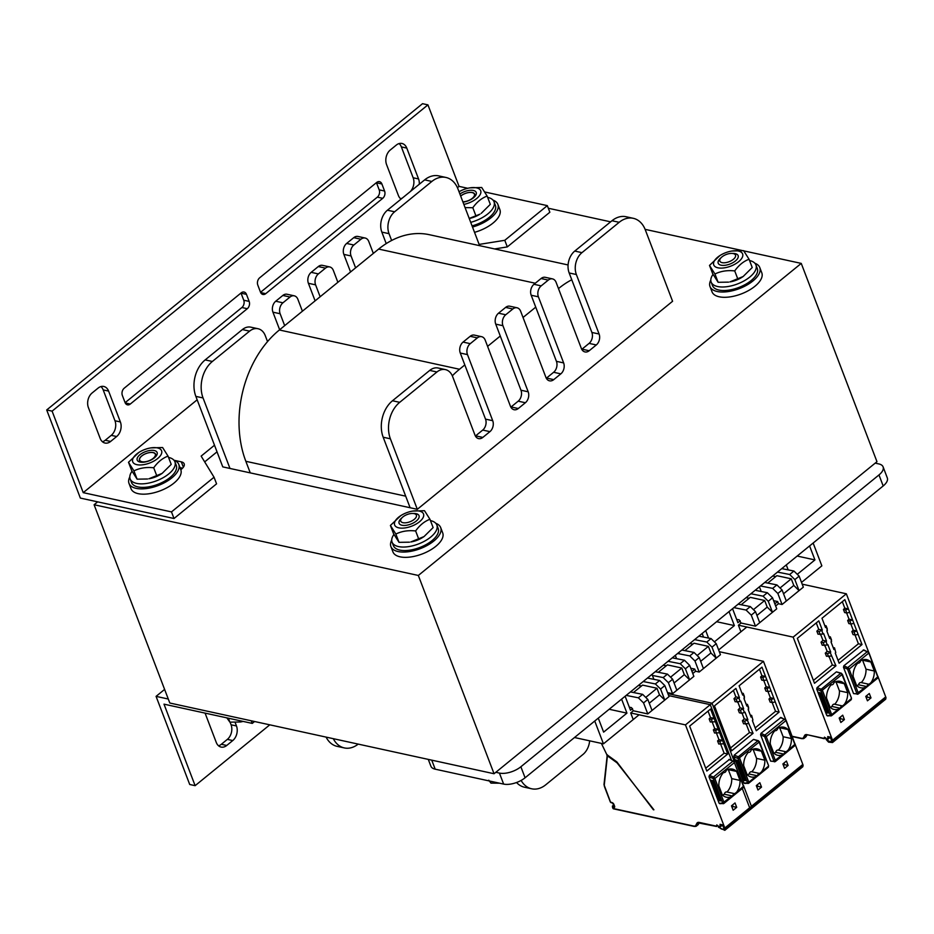 <?xml version="1.0" encoding="UTF-8"?>
<svg xmlns="http://www.w3.org/2000/svg" width="934" height="934" viewBox="0 0 934 934"><rect width="100%" height="100%" fill="white"/><g stroke="black" fill="none" stroke-linecap="round" stroke-linejoin="round"><path stroke-width="1.4" d="M494.051 773.737L876.968 461.688L801.255 263.4L418.339 575.461L494.051 773.737L169.813 703.022L94.1 504.745L97.65 501.862M417.311 509.31L672.585 301.273L645.324 229.892A26.642 19.229 102.3 0 0 633.275 218.311A26.642 19.229 102.3 0 0 619.184 222.304L581.964 252.647A15.983 11.535 102.3 0 0 576.371 274.526L599.091 334.01A7.986 5.767 -77.7 0 1 596.289 344.961L589.202 350.74A7.986 5.767 -77.7 0 1 584.976 351.931A7.986 5.767 -77.7 0 1 581.357 348.464L556.115 282.372A7.986 5.767 102.3 0 0 552.508 278.892A7.986 5.767 102.3 0 0 548.281 280.095L541.183 285.874A7.986 5.767 102.3 0 0 538.393 296.814L563.634 362.906A7.986 5.767 -77.7 0 1 560.832 373.857L553.745 379.636A7.986 5.767 -77.7 0 1 549.519 380.827A7.986 5.767 -77.7 0 1 545.9 377.359L520.658 311.267A7.986 5.767 102.3 0 0 517.051 307.788A7.986 5.767 102.3 0 0 512.824 308.991L505.726 314.77A7.986 5.767 102.3 0 0 502.936 325.709L528.177 391.801A7.986 5.767 -77.7 0 1 525.375 402.741L518.288 408.52A7.986 5.767 -77.7 0 1 514.062 409.722A7.986 5.767 -77.7 0 1 510.443 406.243L485.213 340.151A7.986 5.767 102.3 0 0 481.594 336.684A7.986 5.767 102.3 0 0 477.367 337.874L470.281 343.654A7.986 5.767 102.3 0 0 467.479 354.605L492.72 420.697A7.986 5.767 -77.7 0 1 489.93 431.636L482.831 437.416A7.986 5.767 -77.7 0 1 478.605 438.618A7.986 5.767 -77.7 0 1 474.997 435.139L452.616 376.542A15.983 11.535 102.3 0 0 445.378 369.595A15.983 11.535 102.3 0 0 436.925 371.989L399.705 402.332A26.642 19.229 102.3 0 0 390.389 438.805L417.311 509.31L222.771 466.883L195.848 396.378L203.052 397.954L229.974 468.448M548.316 208.247L610.638 221.837M645.114 229.355L742.261 250.534M743.826 250.884L801.255 263.4M418.339 575.461L94.1 504.745M251.258 720.791L252.262 723.406L254.585 721.515M269.786 724.831L195.124 785.669L163.999 704.154L252.262 723.406M205.071 713.109L216.268 742.437A10.659 7.694 102.3 0 0 221.089 747.072A10.659 7.694 102.3 0 0 226.728 745.472L232.753 740.557A10.659 7.694 102.3 0 0 236.477 725.963L235.111 722.391M230.079 722.169L231.072 724.784A10.659 7.694 -77.7 0 1 227.347 739.378L221.323 744.293A10.659 7.694 -77.7 0 1 218.544 745.787M164.618 689.397L156.071 696.367L168.295 699.029M156.071 696.367L189.719 784.49L195.124 785.669M173.876 460.123A26.642 12.387 159.1 0 1 178.779 464.408L180.787 469.697L181.429 469.207A10.659 4.95 -20.9 0 0 184.173 463.824A10.659 4.95 -20.9 0 0 181.313 461.851L175.183 460.52A10.659 4.95 -20.9 0 0 174.553 460.404M180.005 467.619L182.539 468.179M494.67 248.934L507.302 246.915L549.846 212.24L547.324 205.632L504.78 240.307L479.142 244.416M507.302 246.915L504.78 240.307M214.493 445.226L201.149 456.107L214.038 477.227L171.494 511.902L83.231 492.65L197.156 399.81M204.686 461.898L217.027 451.834M83.231 492.65L52.106 411.135L427.935 104.865L422.53 103.686L46.7 409.956L80.347 498.079L174.016 518.51L216.571 483.835L214.038 477.227M174.016 518.51L171.494 511.902M457.438 187.699L459.061 186.38L467.771 188.283M484.874 192.007L547.324 205.632M427.935 104.865L459.061 186.38M116.657 436.528A10.659 7.694 102.3 0 0 120.381 421.934L108.601 391.089A10.659 7.694 102.3 0 0 103.779 386.466A10.659 7.694 102.3 0 0 98.152 388.054L92.116 392.969A10.659 7.694 102.3 0 0 88.391 407.563L100.171 438.408A10.659 7.694 102.3 0 0 104.993 443.043A10.659 7.694 102.3 0 0 110.632 441.443L116.657 436.528L111.251 435.349L105.227 440.264A10.659 7.694 -77.7 0 1 102.448 441.747M419.284 184.243A10.659 7.694 102.3 0 0 418.56 178.943L406.78 148.097A10.659 7.694 102.3 0 0 401.959 143.462A10.659 7.694 102.3 0 0 396.331 145.062L390.295 149.977A10.659 7.694 102.3 0 0 386.571 164.571L398.351 195.404A10.659 7.694 102.3 0 0 401.06 199.094M247.288 308.699A5.324 3.841 102.3 0 0 249.156 301.402L246.459 294.35A5.324 3.841 102.3 0 0 244.054 292.038A5.324 3.841 102.3 0 0 241.229 292.832L124.234 388.182A5.324 3.841 102.3 0 0 122.366 395.479L125.063 402.531A5.324 3.841 102.3 0 0 127.468 404.842A5.324 3.841 102.3 0 0 130.281 404.048L247.288 308.699L241.883 307.519L125.121 402.671M265.723 293.673L382.73 198.323A5.324 3.841 102.3 0 0 384.586 191.026L381.901 183.975A5.324 3.841 102.3 0 0 379.484 181.663A5.324 3.841 102.3 0 0 376.671 182.457L259.664 277.807A5.324 3.841 102.3 0 0 257.807 285.103L260.493 292.155A5.324 3.841 102.3 0 0 262.909 294.467A5.324 3.841 102.3 0 0 265.723 293.673L260.679 292.564M100.93 386.571A10.659 7.694 -77.7 0 1 103.195 389.91L114.975 420.755A10.659 7.694 -77.7 0 1 111.251 435.349M402.566 197.868A10.659 7.694 -77.7 0 1 400.628 198.755M399.11 143.567A10.659 7.694 -77.7 0 1 401.375 146.918L413.155 177.764A10.659 7.694 -77.7 0 1 410.224 191.633M240.995 293.019A5.324 3.841 -77.7 0 1 241.054 293.171L243.751 300.223A5.324 3.841 -77.7 0 1 241.883 307.519M376.437 182.644A5.324 3.841 -77.7 0 1 376.495 182.795L379.192 189.847A5.324 3.841 -77.7 0 1 377.324 197.144L260.551 292.295M46.7 409.956L52.106 411.135M435.793 523.309A26.642 12.387 159.1 0 1 440.685 527.593L442.704 532.882A26.642 12.387 159.1 0 1 422.238 553.955A26.642 12.387 159.1 0 1 392.934 551.889L390.914 546.6A26.642 12.387 159.1 0 1 391.708 540.144M440.685 527.593A26.642 12.387 159.1 0 1 420.218 548.667A26.642 12.387 159.1 0 1 390.914 546.6M754.894 263.26A26.642 12.387 159.1 0 1 759.786 267.544L761.805 272.833A26.642 12.387 159.1 0 1 741.339 293.906A26.642 12.387 159.1 0 1 712.035 291.84L710.015 286.551A26.642 12.387 159.1 0 1 710.809 280.095M759.786 267.544A26.642 12.387 159.1 0 1 739.319 288.618A26.642 12.387 159.1 0 1 710.015 286.551M180.787 469.697A26.642 12.387 159.1 0 1 167.676 487.338A26.642 12.387 159.1 0 1 138.185 493.654A26.642 12.387 159.1 0 1 131.029 488.704L129.009 483.415A26.642 12.387 159.1 0 1 129.803 476.959M178.779 464.408A26.642 12.387 159.1 0 1 165.657 482.049A26.642 12.387 159.1 0 1 136.166 488.365A26.642 12.387 159.1 0 1 129.009 483.415M492.977 200.086A26.642 12.387 159.1 0 1 497.869 204.371L499.888 209.66A26.642 12.387 159.1 0 1 474.53 232.344M497.869 204.371A26.642 12.387 159.1 0 1 472.511 227.055M813.14 543.039L821.85 565.852L801.524 582.407M746.791 627.018L718.643 649.947M639.089 714.779L603.446 743.838L594.736 721.025M574.492 737.521L603.446 743.838M598.274 718.129L603.621 732.128L626.936 713.132L621.589 699.134M609.166 709.256L626.936 713.132M625.138 696.239L630.485 710.249L632.516 708.579M648.861 678.329L648.441 677.243M651.99 674.36L653.893 679.333M676.578 658.68L675.305 655.364M678.855 652.469L679.38 653.847M703.547 637.093L702.158 633.474M705.707 630.578L708.567 638.085M714.393 641.856L734.369 625.582L729.022 611.583M716.6 621.705L734.369 625.582M732.56 608.699L737.907 622.698L740.218 620.818M759.424 586.809L761.21 591.491M783.147 568.899L782.739 567.814M786.276 564.918L788.179 569.892M797.274 574.317L814.938 559.921L809.591 545.923M797.169 556.045L814.938 559.921M428.286 759.4L430.889 766.195A15.983 7.425 -20.9 0 0 435.186 769.172L503.636 784.093A15.983 7.425 -20.9 0 0 525.083 777.788L883.179 485.96A15.983 7.425 -20.9 0 0 887.3 477.893L883.097 466.883A15.983 7.425 159.1 0 1 878.976 474.939L520.868 766.767A15.983 7.425 159.1 0 1 499.421 773.083L495.826 772.29M875.193 463.136L878.801 463.918A15.983 7.425 159.1 0 1 883.097 466.883M749.547 260.528A23.969 11.15 159.1 0 1 755.956 264.976A23.969 11.15 159.1 0 1 744.153 280.842A23.969 11.15 159.1 0 1 717.604 286.528A23.969 11.15 159.1 0 1 711.159 282.08A23.969 11.15 159.1 0 1 713.039 274.398M755.956 264.976L757.299 268.502A23.969 11.15 159.1 0 1 745.495 284.368A23.969 11.15 159.1 0 1 718.946 290.054A23.969 11.15 159.1 0 1 712.502 285.606L711.159 282.08M430.446 520.577A23.969 11.15 159.1 0 1 436.855 525.013A23.969 11.15 159.1 0 1 425.052 540.891A23.969 11.15 159.1 0 1 398.503 546.577A23.969 11.15 159.1 0 1 392.058 542.117A23.969 11.15 159.1 0 1 393.95 534.446M436.855 525.013L438.198 528.539A23.969 11.15 159.1 0 1 426.394 544.417A23.969 11.15 159.1 0 1 399.845 550.091A23.969 11.15 159.1 0 1 393.401 545.643L392.058 542.117M168.529 457.391A23.969 11.15 159.1 0 1 174.938 461.84A23.969 11.15 159.1 0 1 163.135 477.706A23.969 11.15 159.1 0 1 136.586 483.392A23.969 11.15 159.1 0 1 130.153 478.944A23.969 11.15 159.1 0 1 132.033 471.261M174.938 461.84L176.281 465.365A23.969 11.15 159.1 0 1 164.489 481.232A23.969 11.15 159.1 0 1 137.94 486.918A23.969 11.15 159.1 0 1 131.496 482.469L130.153 478.944M487.63 197.354A23.969 11.15 159.1 0 1 494.039 201.791A23.969 11.15 159.1 0 1 470.713 222.35M494.039 201.791L495.382 205.317A23.969 11.15 159.1 0 1 472.067 225.876M141.921 461.711A8.371 3.888 159.1 0 1 140.112 457.8A8.371 3.888 159.1 0 1 153.421 452.721A8.371 3.888 159.1 0 1 152.966 458.547A8.371 3.888 159.1 0 1 141.921 461.711M240.307 721.982L243.132 721.41A18.645 8.675 159.1 0 1 240.318 721.982A18.645 8.675 159.1 0 1 240.307 721.982L229.892 722.157L226.857 717.861M228.386 718.199L229.892 722.157M460.696 196.105A8.371 3.888 159.1 0 1 472.522 192.684A8.371 3.888 159.1 0 1 472.837 197.845A8.371 3.888 159.1 0 1 462.879 201.826M743.149 276.522L741.888 277.34A15.446 7.18 159.1 0 1 729.886 281.916L743.149 276.522L752.22 267.533L749.056 259.243C743.569 261.275 738.794 265.174 734.719 270.918C727.423 270.089 720.838 271.117 714.954 274.001L709.501 265.419L719.845 255.612A15.446 7.18 -20.9 0 0 716.658 267.451A15.446 7.18 -20.9 0 0 737.953 262.232A15.446 7.18 -20.9 0 0 738.455 251.048A15.446 7.18 -20.9 0 0 731.836 251.036A15.446 7.18 -20.9 0 0 719.845 255.612M720.943 257.866A10.659 4.95 -20.9 0 0 725.636 265.209A10.659 4.95 -20.9 0 0 733.914 262.057A10.659 4.95 -20.9 0 0 732.525 253.453M709.501 265.419L712.677 273.709L718.118 282.302L728.543 282.126M731.836 251.036L743.604 250.651L749.056 259.243M718.118 282.302L714.954 274.001M737.895 279.208L734.719 270.918M424.048 536.571L422.787 537.377A15.446 7.18 159.1 0 1 410.785 541.965L424.048 536.571L433.119 527.582L429.955 519.281C424.468 521.324 419.693 525.212 415.63 530.956C408.321 530.138 401.737 531.166 395.853 534.05L390.412 525.457L400.744 515.661A15.446 7.18 -20.9 0 0 397.557 527.5A15.446 7.18 -20.9 0 0 418.852 522.269A15.446 7.18 -20.9 0 0 419.354 511.085A15.446 7.18 -20.9 0 0 412.735 511.073A15.446 7.18 -20.9 0 0 400.744 515.661M401.842 517.915A10.659 4.95 -20.9 0 0 406.547 525.258A10.659 4.95 -20.9 0 0 414.813 522.094A10.659 4.95 -20.9 0 0 413.423 513.49M390.412 525.457L393.576 533.758L399.016 542.339L409.442 542.175M412.735 511.073L424.515 510.7L429.955 519.281M399.016 542.339L395.853 534.05M418.794 539.257L415.63 530.956M460.66 196.035A8.639 4.016 159.1 0 1 460.789 195.942A8.639 4.016 159.1 0 1 469.055 192.462A8.639 4.016 159.1 0 1 474.694 194.132A8.639 4.016 159.1 0 1 472.464 198.487A8.639 4.016 159.1 0 1 471.612 199.117M464.175 201.954A8.639 4.016 159.1 0 1 462.96 202.059M469.218 218.439L479.971 214.155A15.446 7.18 159.1 0 1 469.253 218.509M462.995 202.129A10.659 4.95 -20.9 0 0 463.731 202.036A10.659 4.95 -20.9 0 0 471.997 198.872A10.659 4.95 -20.9 0 0 474.355 190.769A10.659 4.95 -20.9 0 0 459.902 194.027M463.859 204.406A15.446 7.18 -20.9 0 0 479.317 195.883A15.446 7.18 -20.9 0 0 476.538 187.862A15.446 7.18 -20.9 0 0 469.93 187.851A15.446 7.18 -20.9 0 0 459.038 191.762M481.232 213.349L490.303 204.359L487.139 196.058C481.652 198.101 476.877 201.989 472.814 207.733L465.085 207.593M469.93 187.851L481.699 187.477L487.139 196.058M475.978 216.034L472.814 207.733M145.074 462.003A8.639 4.016 159.1 0 1 139.458 460.334A8.639 4.016 159.1 0 1 141.688 455.979A8.639 4.016 159.1 0 1 149.954 452.511A8.639 4.016 159.1 0 1 155.593 454.169A8.639 4.016 159.1 0 1 153.363 458.524A8.639 4.016 159.1 0 1 152.522 459.166M162.131 473.386L160.87 474.203A15.446 7.18 159.1 0 1 148.88 478.78L162.131 473.386L171.214 464.396L168.038 456.107C162.551 458.139 157.776 462.038 153.713 467.782C146.416 466.953 139.82 467.981 133.936 470.876L128.495 462.283L138.827 452.476A15.446 7.18 -20.9 0 0 135.64 464.315A15.446 7.18 -20.9 0 0 156.935 459.096A15.446 7.18 -20.9 0 0 157.437 447.911A15.446 7.18 -20.9 0 0 150.829 447.9A15.446 7.18 -20.9 0 0 138.827 452.476M139.96 454.718A10.659 4.95 -20.9 0 0 137.415 460.509A10.659 4.95 -20.9 0 0 144.63 462.073A10.659 4.95 -20.9 0 0 152.907 458.921A10.659 4.95 -20.9 0 0 154.904 450.69A10.659 4.95 -20.9 0 0 139.96 454.718M128.495 462.283L131.659 470.573L137.1 479.165L147.537 478.99M150.829 447.9L162.598 447.514L168.038 456.107M137.1 479.165L133.936 470.876M156.877 476.071L153.713 467.782M633.275 218.311L626.072 216.735A26.642 19.229 102.3 0 0 611.98 220.739L574.76 251.071A15.983 11.535 102.3 0 0 569.168 272.962L591.876 332.446A7.986 5.767 -77.7 0 1 589.085 343.385L581.999 349.164A7.986 5.767 -77.7 0 1 581.765 349.351M571.76 279.756A95.898 69.209 102.3 0 0 558.777 288.361L558.497 288.583M552.508 278.892L545.304 277.328A7.986 5.767 102.3 0 0 541.066 278.519L533.979 284.298A7.986 5.767 102.3 0 0 531.189 295.249L556.431 361.341A7.986 5.767 -77.7 0 1 553.629 372.281L546.542 378.06A7.986 5.767 -77.7 0 1 546.308 378.235M535.731 307.146L523.04 317.478M517.051 307.788L509.847 306.212A7.986 5.767 102.3 0 0 505.621 307.414L498.522 313.194A7.986 5.767 102.3 0 0 495.732 324.133L520.974 390.225A7.986 5.767 -77.7 0 1 518.172 401.176L511.085 406.955A7.986 5.767 -77.7 0 1 510.851 407.131M500.274 336.03L487.583 346.374M481.594 336.684L474.39 335.108A7.986 5.767 102.3 0 0 470.164 336.31L463.066 342.089A7.986 5.767 102.3 0 0 460.275 353.029L485.517 419.121A7.986 5.767 -77.7 0 1 482.715 430.072L475.628 435.851A7.986 5.767 -77.7 0 1 475.394 436.026M464.817 364.925L459.505 369.257A95.898 69.209 102.3 0 0 452.313 375.818M516.537 782.505A26.642 19.229 102.3 0 0 524.453 787.21L531.656 788.786A26.642 19.229 102.3 0 0 545.748 784.793L582.979 754.45A15.983 11.535 102.3 0 0 589.634 740.825M445.378 369.595L438.174 368.019A15.983 11.535 102.3 0 0 429.722 370.413L392.49 400.756A26.642 19.229 102.3 0 0 383.185 437.229L410.108 507.734M521.114 780.427A26.642 19.229 102.3 0 0 531.656 788.786M479.609 245.654L457.987 189.03A26.642 19.229 102.3 0 0 445.938 177.46A26.642 19.229 102.3 0 0 431.847 181.453L394.627 211.785A15.983 11.535 102.3 0 0 389.034 233.675L391.626 240.482A95.898 69.209 102.3 0 0 378.644 249.074L373.331 253.406L368.778 241.509A7.986 5.767 102.3 0 0 365.171 238.042A7.986 5.767 102.3 0 0 360.944 239.232L353.846 245.012A7.986 5.767 102.3 0 0 351.056 255.963L355.597 267.86L337.874 282.302L333.333 270.405A7.986 5.767 102.3 0 0 329.714 266.937A7.986 5.767 102.3 0 0 325.487 268.128L318.389 273.907A7.986 5.767 102.3 0 0 315.599 284.858L320.14 296.755L302.418 311.197L297.876 299.3A7.986 5.767 102.3 0 0 294.257 295.821A7.986 5.767 102.3 0 0 290.03 297.024L282.944 302.803A7.986 5.767 102.3 0 0 280.142 313.742L284.683 325.639L279.371 329.982A95.898 69.209 102.3 0 0 267.533 341.599L265.279 335.68A15.983 11.535 102.3 0 0 258.041 328.733A15.983 11.535 102.3 0 0 249.588 331.138L212.368 361.47A26.642 19.229 102.3 0 0 203.052 397.954M250.254 472.873L245.84 461.303A95.898 69.209 -77.7 0 1 267.533 341.599M355.597 267.86L373.331 253.406M320.14 296.755L337.874 282.302M284.683 325.639L302.418 311.197M391.626 240.482A95.898 69.209 -77.7 0 1 429.36 234.703L568.082 264.952M333.298 738.677A26.642 19.229 102.3 0 0 344.319 747.924A26.642 19.229 102.3 0 0 358.201 744.106M326.094 737.113A26.642 19.229 102.3 0 0 337.116 746.359L344.319 747.924M258.041 328.733L250.837 327.169A15.983 11.535 102.3 0 0 242.385 329.562L205.165 359.905A26.642 19.229 102.3 0 0 195.848 396.378M294.257 295.821L287.053 294.257A7.986 5.767 102.3 0 0 282.827 295.448L275.728 301.227A7.986 5.767 102.3 0 0 272.938 312.178L279.651 329.749M329.714 266.937L322.51 265.361A7.986 5.767 102.3 0 0 318.284 266.564L311.185 272.343A7.986 5.767 102.3 0 0 308.395 283.282L315.108 300.853M365.171 238.042L357.967 236.465A7.986 5.767 102.3 0 0 353.741 237.668L346.642 243.447A7.986 5.767 102.3 0 0 343.852 254.387L350.565 271.957M445.938 177.46L438.735 175.884A26.642 19.229 102.3 0 0 424.643 179.877L387.423 210.22A15.983 11.535 102.3 0 0 381.831 232.099L386.221 243.599M402.998 522.69A8.371 3.888 159.1 0 1 401.188 518.779A8.371 3.888 159.1 0 1 414.486 513.7A8.371 3.888 159.1 0 1 414.042 519.526A8.371 3.888 159.1 0 1 402.998 522.69M488.774 780.217L490.969 783.124L499.515 783.194M490.222 781.174L490.969 783.124M722.099 262.641A8.371 3.888 159.1 0 1 720.289 258.73A8.371 3.888 159.1 0 1 733.587 253.651A8.371 3.888 159.1 0 1 733.143 259.489A8.371 3.888 159.1 0 1 722.099 262.641M866.81 686.583L865.106 687.447A14.384 10.379 -77.7 0 1 860.658 687.774A14.384 10.379 -77.7 0 1 856.571 685.439L853.139 676.449A14.384 10.379 -77.7 0 1 857.879 663.035A2.662 1.926 102.3 0 0 858.112 663.105A2.662 1.926 102.3 0 0 860.564 660.852A14.384 10.379 -77.7 0 1 866.787 659.673A14.384 10.379 -77.7 0 1 870.873 662.008L874.306 670.997A14.384 10.379 -77.7 0 1 870.99 682.637L868.947 684.307A2.662 1.926 102.3 0 0 867.149 685.778L866.81 686.583L858.591 684.785A14.384 10.379 -77.7 0 1 856.782 685.649M869.099 684.307L867.149 685.778M843.857 665.779L847.757 667.588A1.599 0.794 51.4 0 1 849.134 669.094L858.276 693.005A1.599 0.794 51.4 0 1 858.206 694.009A1.599 0.794 51.4 0 1 857.891 694.102A1.062 0.876 -87.1 0 1 856.688 693.775L853.548 693.612L843.484 667.261L843.857 665.779L863.822 649.912M877.4 678.201A1.599 0.817 -129.2 0 0 877.726 678.096L858.206 694.009L853.548 693.612M802.189 584.159L846.344 593.791L868.597 652.06M878.182 677.162L885.712 696.892A7.46 3.829 50.8 0 1 885.992 697.721L885.689 699.204L832.509 742.553L828.563 742.145L826.135 739.448A7.46 3.829 50.8 0 1 826.041 738.642L824.477 737.148L824.092 738.397L825.668 737.778M846.344 593.791L793.153 637.128L832.533 740.242A7.46 3.829 50.8 0 1 832.801 741.071L832.509 742.553M839.176 718.071L842.713 715.175L844.406 719.589L840.857 722.472L839.176 718.071M865.76 696.402L869.309 693.507L870.99 697.92L867.452 700.804L865.76 696.402M831.529 656.042L826.45 656.252L825.271 653.17L827.431 653.637L830.233 652.644L835.953 665.802L814.506 683.291L797.344 638.342L818.791 620.865L822.329 630.123L818.721 629.341L816.269 622.92M821.815 630.613L823.111 634.011L818.032 634.221L816.853 631.139L819.013 631.606L822.329 630.123M826.03 641.635L827.314 645.02L822.235 645.242L821.056 642.16L823.228 642.627L826.532 641.144L823.671 633.637L823.111 634.011M830.233 652.644L830.735 652.154L827.874 644.647L827.314 645.02M834.517 647.869L835.778 652.574L834.517 647.869L833.175 647.566M828.972 636.556L830.314 636.848L831.494 639.93L831.062 642.043L833.934 649.55L834.482 649.177M831.575 641.553L830.314 636.848M827.372 630.543L826.111 625.827L827.291 628.921L826.859 631.034L829.719 638.541L830.279 638.167M846.788 613.019L844.628 612.552L843.449 609.47L844.803 608.162L848.411 608.945L849.706 612.342L846.788 613.019L845.609 609.937L848.411 608.945L844.85 599.628L821.978 618.261L825.516 627.52L826.076 627.146M850.991 624.04L848.831 623.573L847.652 620.48L849.018 619.172L852.614 619.966L853.909 623.352L850.991 624.04L849.812 620.958L852.614 619.966L849.706 612.342M855.194 635.062L853.034 634.583L851.855 631.501L853.221 630.193L856.817 630.975L858.112 634.373L855.194 635.062L854.026 631.968L856.817 630.975L853.909 623.352M835.778 652.574L835.276 653.064L839.141 663.21L862.012 644.565L858.112 634.373M827.828 715.759L826.777 715.444L816.713 689.07L817.075 687.599L836.397 671.861L841.242 673.181A1.062 0.642 -70.9 0 1 841.569 673.601M840.203 717.23L840.798 718.795L839.771 719.635M844.406 719.589L840.798 718.795M831.505 741.304L831.669 740.65A5.861 3 -129.2 0 0 831.447 739.997L829.999 737.054L827.734 736.564L827.839 737.767L828.983 736.833M840.542 718.118L839.421 717.872M867.126 696.449L866.005 696.204M740.58 630.917L738.397 625.185L793.153 637.128M827.839 737.767A5.861 3 -129.2 0 0 827.244 739.693L830.104 737.358M831.669 740.65C830.478 741.981 829.007 741.666 827.244 739.693M866.787 695.561L867.394 697.126L866.367 697.967M870.99 697.92L867.394 697.126M775.652 605.991L778.454 603.703L782.062 604.496L803.333 587.159L799.13 576.138L794.869 579.605L799.072 590.627L793.795 585.431L783.544 593.779M738.397 625.185L741.059 623.025L755.466 626.165L776.738 608.828L772.535 597.807L768.285 601.274L772.488 612.295L767.199 607.1L756.96 615.448M778.454 603.703L777.637 601.543L774.835 603.831M756.178 590.498L767.339 592.705L772.535 597.807M773.632 600.679L777.637 601.543M764.724 582.489L776.913 584.906L782.108 590.008L777.847 593.475L782.062 604.496M777.847 593.475L772.663 588.373L760.463 585.957M741.059 623.025L739.144 619.814L736.657 619.417M738.129 604.158L750.317 606.575L755.513 611.677L759.727 622.698M755.513 611.677L751.263 615.144L746.068 610.042L750.317 606.575M751.263 615.144L755.466 626.165M733.879 607.625L746.068 610.042M768.285 601.274L763.09 596.172L750.889 593.755M746.068 597.69L749.22 598.204M741.176 604.765L750.271 597.351L764.677 600.492L767.199 607.1M767.339 592.705L763.09 596.172M764.677 600.492L753.446 609.645M781.746 568.619L793.935 571.036L799.13 576.138M782.108 590.008L786.311 601.029M776.913 584.906L772.663 588.373M777.485 572.087L789.674 574.503L793.935 571.036M794.869 579.605L789.674 574.503M772.663 576.021L775.815 576.535M767.76 583.096L776.854 575.683L791.273 578.823L793.795 585.431M791.273 578.823L780.042 587.976M813.421 680.454L832.346 665.02L829.135 656.602M835.953 665.802L832.346 665.02M862.374 659.988A14.384 10.379 -77.7 0 1 862.584 660.198L866.016 669.188A14.384 10.379 -77.7 0 1 861.3 682.579M858.591 684.785A2.662 1.926 -77.7 0 1 861.055 682.532A2.662 1.926 -77.7 0 1 861.276 682.602M838.055 660.373L858.404 643.783L855.065 635.027M853.221 630.193L850.862 624.017M849.018 619.172L846.648 612.996M844.803 608.162L842.328 601.683M835.79 681.657A14.384 10.379 -77.7 0 1 836 681.867L839.421 690.856A14.384 10.379 -77.7 0 1 834.704 704.259M839.421 690.856L847.71 692.666L844.278 683.676A14.384 10.379 -77.7 0 0 840.203 681.341A14.384 10.379 -77.7 0 0 833.98 682.52A2.662 1.926 102.3 0 1 831.517 684.774A2.662 1.926 102.3 0 1 831.295 684.704A14.384 10.379 -77.7 0 0 826.555 698.118L829.987 707.108A14.384 10.379 -77.7 0 0 834.062 709.443A14.384 10.379 -77.7 0 0 838.51 709.116L840.226 708.252L832.007 706.454A14.384 10.379 -77.7 0 1 830.198 707.318M832.007 706.454A2.662 1.926 -77.7 0 1 834.459 704.201A2.662 1.926 -77.7 0 1 834.692 704.271M825.271 653.17L827.139 651.372L824.932 645.592M821.056 642.16L822.936 640.35L820.717 634.571M816.853 631.139L818.721 629.341M870.873 662.008L862.584 660.198M874.306 670.997L866.016 669.188M862.012 644.565L858.404 643.783M854.026 631.968L851.855 631.501M849.812 620.958L847.652 620.48M845.609 609.937L843.449 609.47M824.757 625.535L826.111 625.827M844.278 683.676L836 681.867M847.71 692.666A14.384 10.379 -77.7 0 1 844.406 704.318L842.515 705.976M840.553 707.447L842.351 705.976A2.662 1.926 102.3 0 0 840.553 707.447L840.226 708.252M850.816 699.87A1.599 0.841 -129.8 0 0 851.154 699.753A1.599 0.841 -129.8 0 0 851.236 698.749L844.406 704.318M817.951 692.316L820.472 692.865L828.213 713.144L825.691 712.584L827.979 712.537M838.51 709.116L831.704 714.662A1.599 0.817 50.8 0 1 831.634 715.666L851.154 699.753L851.504 698.212L842.094 674.827A1.599 0.841 -129.8 0 0 840.693 673.344L836.397 671.861M819.013 631.606L820.192 634.7M826.532 641.144L822.936 640.35M823.228 642.627L824.407 645.709M830.735 652.154L827.139 651.372M827.431 653.637L828.61 656.73M783.941 754.123L782.225 754.987A14.384 10.379 -77.7 0 1 777.777 755.314A14.384 10.379 -77.7 0 1 773.702 752.979L770.27 743.989A14.384 10.379 -77.7 0 1 775.01 730.575A2.662 1.926 102.3 0 0 775.232 730.645A2.662 1.926 102.3 0 0 777.695 728.392A14.384 10.379 -77.7 0 1 783.906 727.212A14.384 10.379 -77.7 0 1 787.992 729.547L791.425 738.537A14.384 10.379 -77.7 0 1 788.109 750.177L786.066 751.847A2.662 1.926 102.3 0 0 784.268 753.318L783.941 754.123L775.722 752.325A14.384 10.379 -77.7 0 1 773.901 753.189M786.23 751.847L784.268 753.318M760.976 733.318L764.888 735.116A1.599 0.794 51.4 0 1 766.265 736.634L775.395 760.545A1.599 0.794 51.4 0 1 775.325 761.549A1.599 0.794 51.4 0 1 775.01 761.642A1.062 0.876 -87.1 0 1 773.807 761.315L770.667 761.152L760.603 734.801L760.976 733.318L780.941 717.452M794.519 745.741A1.599 0.817 -129.2 0 0 794.846 745.636L775.337 761.549L770.667 761.152M719.308 651.699L763.463 661.33L785.716 719.6M795.301 744.702L802.831 764.432A7.46 3.829 50.8 0 1 803.112 765.261L802.82 766.744L749.628 810.093L749.932 808.611L803.112 765.261M763.463 661.33L710.284 704.668L731.45 760.113M749.932 808.611A7.46 3.829 50.8 0 0 749.652 807.77L742.285 788.471M756.295 785.611L759.844 782.715L761.525 787.129L757.976 790.012L756.295 785.611M782.89 763.942L786.428 761.047L788.121 765.448L784.572 768.343L782.89 763.942M748.648 723.581L743.569 723.792L742.39 720.709L744.55 721.176L747.352 720.184L753.073 733.342L731.626 750.831L714.463 705.882L735.91 688.405L739.448 697.663L735.852 696.881L733.4 690.459M738.946 698.153L740.242 701.551L735.151 701.761L733.984 698.679L736.144 699.146L739.448 697.663M743.149 709.175L744.445 712.56L741.526 713.249L739.366 712.782L738.187 709.7L740.347 710.167L743.651 708.684L740.79 701.177L740.242 701.551M747.352 720.184L747.865 719.694L744.993 712.187L744.445 712.56M751.648 715.397L752.909 720.114L751.648 715.397L750.294 715.105M746.091 704.096L747.434 704.388L748.613 707.47L748.192 709.583L751.053 717.09L751.613 716.717M748.694 709.093L747.434 704.388M744.491 698.083L743.231 693.367L744.41 696.46L743.978 698.574L746.85 706.081L747.398 705.707M763.907 680.559L761.747 680.092L760.568 677.01L761.934 675.702L765.53 676.485L766.826 679.882L763.907 680.559L762.728 677.477L765.53 676.485L761.969 667.168L739.109 685.801L742.647 695.059L743.195 694.686M768.11 691.58L765.95 691.113L764.771 688.019L766.137 686.712L769.733 687.494L771.029 690.891L768.11 691.58L766.942 688.498L769.733 687.494L766.826 679.882M772.325 702.59L770.165 702.123L768.986 699.041L770.34 697.733L773.947 698.515L775.243 701.913L772.325 702.59L771.145 699.508L773.947 698.515L771.029 690.891M752.909 720.114L752.395 720.604L756.271 730.75L779.131 712.105L775.243 701.913M744.958 783.299L743.908 782.984L735.07 759.856L733.832 756.61L734.206 755.139L753.516 739.401L758.373 740.72A1.062 0.642 -70.9 0 1 758.688 741.141M757.322 784.77L757.918 786.335L756.89 787.175M761.525 787.129L757.918 786.335M757.661 785.657L756.54 785.412M784.256 763.977L783.136 763.743M668.662 695.596L710.284 704.668M783.918 763.101L784.513 764.666L783.486 765.506M788.121 765.448L784.513 764.666M692.783 673.531L695.585 671.242L699.181 672.036L720.453 654.699L716.25 643.678L711.988 647.145L716.203 658.166L710.914 652.971L700.675 661.319M667.518 692.596L672.585 693.705L693.869 676.368L689.654 665.347L685.404 668.814L689.607 679.835L684.318 674.64L674.079 682.987M695.585 671.242L694.756 669.083L691.954 671.371M672.27 657.828L684.459 660.245L689.654 665.347M690.751 668.219L694.756 669.083M681.843 650.029L694.032 652.446L699.227 657.548L694.978 661.015L699.181 672.036M694.978 661.015L689.782 655.913L677.594 653.496M655.259 671.698L667.448 674.114L672.643 679.216L676.846 690.238M672.643 679.216L668.382 682.684L663.187 677.582L667.448 674.114M668.382 682.684L672.585 693.705M652.411 675.445L663.187 677.582M685.404 668.814L680.209 663.712L668.02 661.295M663.187 665.23L666.339 665.744M658.295 672.305L667.39 664.891L681.797 668.032L684.318 674.64M684.459 660.245L680.209 663.712M681.797 668.032L670.565 677.185M698.865 636.159L711.054 638.576L716.25 643.678M699.227 657.548L703.442 668.569M694.032 652.446L689.782 655.913M694.604 639.627L706.804 642.043L711.054 638.576M711.988 647.145L706.804 642.043M689.782 643.561L692.935 644.075M684.891 650.636L693.985 643.222L708.392 646.363L710.914 652.971M708.392 646.363L697.161 655.516M730.54 747.982L749.477 732.56L746.254 724.142M753.073 733.342L749.477 732.56M779.505 727.528A14.384 10.379 -77.7 0 1 779.703 727.738L783.136 736.728A14.384 10.379 -77.7 0 1 778.419 750.119M775.722 752.325A2.662 1.926 -77.7 0 1 778.174 750.072A2.662 1.926 -77.7 0 1 778.396 750.142M755.186 727.901L775.535 711.323L772.184 702.566M770.34 697.733L767.981 691.545M766.137 686.712L763.779 680.536M761.934 675.702L759.459 669.223M752.909 749.196A14.384 10.379 -77.7 0 1 753.119 749.407L756.552 758.396A14.384 10.379 -77.7 0 1 751.823 771.799M756.552 758.396L764.841 760.206L761.408 751.216A14.384 10.379 -77.7 0 0 757.322 748.881A14.384 10.379 -77.7 0 0 751.099 750.06A2.662 1.926 102.3 0 1 748.636 752.314A2.662 1.926 102.3 0 1 748.414 752.244A14.384 10.379 -77.7 0 0 743.674 765.658L747.107 774.648A14.384 10.379 -77.7 0 0 751.193 776.983A14.384 10.379 -77.7 0 0 755.629 776.656L757.346 775.792L749.126 773.994A14.384 10.379 -77.7 0 1 747.317 774.858M749.126 773.994A2.662 1.926 -77.7 0 1 751.59 771.741A2.662 1.926 -77.7 0 1 751.812 771.811M742.39 720.709L744.258 718.911L742.051 713.121M738.187 709.7L740.055 707.89L737.848 702.111M733.984 698.679L735.852 696.881M787.992 729.547L779.703 727.738M791.425 738.537L783.136 736.728M779.131 712.105L775.535 711.323M771.145 699.508L768.986 699.041M766.942 688.498L764.771 688.019M762.728 677.477L760.568 677.01M741.888 693.075L743.231 693.367M761.408 751.216L753.119 749.407M764.841 760.206A14.384 10.379 -77.7 0 1 761.525 771.846L759.634 773.515M757.684 774.986L759.482 773.515A2.662 1.926 102.3 0 0 757.684 774.986L757.346 775.792M767.946 767.409A1.599 0.841 -129.8 0 0 768.273 767.293A1.599 0.841 -129.8 0 0 768.355 766.289L761.525 771.846M735.07 759.856L737.591 760.404L745.332 780.672L742.81 780.124L745.11 780.077M755.629 776.656L748.823 782.202A1.599 0.817 50.8 0 1 748.753 783.206L768.273 767.293L768.624 765.752L759.225 742.367A1.599 0.841 -129.8 0 0 757.813 740.884L753.516 739.401M736.144 699.146L737.323 702.24M743.651 708.684L740.055 707.89M740.347 710.167L741.526 713.249M747.865 719.694L744.258 718.911M744.55 721.176L745.729 724.27M732.525 796.013L730.82 796.877A14.384 10.379 -77.7 0 1 726.372 797.216A14.384 10.379 -77.7 0 1 722.286 794.869L718.853 785.891A14.384 10.379 -77.7 0 1 723.593 772.476A2.662 1.926 102.3 0 0 723.827 772.546A2.662 1.926 102.3 0 0 726.278 770.281A14.384 10.379 -77.7 0 1 732.501 769.102A14.384 10.379 -77.7 0 1 736.587 771.437L740.02 780.427A14.384 10.379 -77.7 0 1 736.704 792.079L734.661 793.748A2.662 1.926 102.3 0 0 732.863 795.208L732.525 796.013L724.305 794.227A14.384 10.379 -77.7 0 1 722.496 795.079M734.813 793.748L732.863 795.208M720.137 803.52L719.087 803.205L718.001 800.356L720.523 800.905L712.782 780.637L710.26 780.088L709.011 776.843L709.385 775.36L729.536 759.342M718.433 827.209L724.807 830.314L725.111 828.832A7.46 3.829 50.8 0 0 724.831 828.003L685.463 724.889L712.058 703.22L734.311 761.502M743.896 786.603L751.426 806.334A7.46 3.829 50.8 0 1 751.695 807.163L751.403 808.646L724.807 830.314M720.908 744.491L719.729 741.409L722.531 740.417L723.827 743.803L718.748 744.024L717.569 740.931L718.935 739.623L716.576 733.447M709.163 718.9L710.517 717.592L714.125 718.374L715.421 721.772L710.342 721.994L709.163 718.9L711.323 719.378L714.125 718.374L710.564 709.058L689.642 726.103L706.804 771.052L727.726 754.007L723.827 743.803M713.366 729.921L714.72 728.613L718.328 729.396L719.624 732.793L714.545 733.003L713.366 729.921L715.526 730.388L718.328 729.396L715.421 721.772M718.935 739.623L722.531 740.417L719.624 732.793M731.474 805.832L735.023 802.948L736.704 807.35L733.155 810.233L731.474 805.832M728.088 769.429A14.384 10.379 -77.7 0 1 728.298 769.639L731.731 778.617A14.384 10.379 -77.7 0 1 727.002 792.02A2.662 1.926 -77.7 0 0 726.769 791.962A2.662 1.926 -77.7 0 0 724.305 794.227M705.719 768.215L724.119 753.224L720.779 744.468M714.72 728.613L712.362 722.426M710.517 717.592L708.042 711.113M736.587 771.437L728.298 769.639M740.02 780.427L731.731 778.617M727.726 754.007L724.119 753.224M711.323 719.378L712.502 722.461M715.526 730.388L716.705 733.47M719.729 741.409L717.569 740.931M732.501 804.991L733.108 806.567L732.081 807.396M736.704 807.35L733.108 806.567M723.803 829.065L723.967 828.423A5.861 3 -129.2 0 0 723.757 827.769L722.297 824.827L720.032 824.325L720.149 825.528L721.281 824.605M732.84 805.879L731.719 805.633M653.917 809.79L617.082 762.88L607.415 755.828L604.263 785.12A4.53 2.323 -129.2 0 0 604.567 786.895L610.346 802.026L612.05 802.598A1.868 0.957 50.8 0 1 613.895 804.408L614.572 806.17A1.868 0.957 50.8 0 1 613.895 807.443L612.459 807.128L612.961 808.447L693.974 826.111A4.53 2.323 -129.2 0 0 695.713 825.493L696.892 823.263A6.129 3.141 50.8 0 1 699.262 822.422L716.401 826.158L716.775 824.909L718.339 826.403A7.46 3.829 50.8 0 0 718.398 827.185M601.368 743.382L606.808 754.602L616.837 761.899L653.403 809.801M667.903 693.6L712.058 703.22M632.89 718.678L630.707 712.957L685.463 724.889M720.149 825.528A5.861 3 -129.2 0 0 719.542 827.454L722.414 825.119M723.967 828.423C722.788 829.754 721.317 829.427 719.542 827.454M716.401 826.158L717.966 825.539M630.707 712.957L633.357 710.786L631.442 707.587L629.329 707.236M633.357 710.786L647.776 713.926L669.048 696.589L664.833 685.579L660.583 689.047L664.786 700.056L659.509 694.873L649.258 703.22M630.438 691.919L642.627 694.347L647.822 699.449L643.561 702.917L647.776 713.926M643.561 702.917L638.366 697.815L626.177 695.386M647.822 699.449L652.025 710.459M642.627 694.347L638.366 697.815M647.449 678.061L659.649 680.477L655.388 683.945L643.199 681.528M659.649 680.477L664.833 685.579M660.583 689.047L655.388 683.945M638.366 685.463L641.53 685.965M633.474 692.526L642.569 685.112L656.976 688.253L659.509 694.873M656.976 688.253L645.744 697.406M710.26 780.088L718.001 800.356L720.289 800.31M221.323 744.293L226.728 745.472M227.347 739.378L232.753 740.557M231.072 724.784L236.477 725.963M183.356 467.21L181.313 461.851M114.975 420.755L120.381 421.934M103.195 389.91L108.601 391.089M105.227 440.264L110.632 441.443M413.155 177.764L418.56 178.943M401.375 146.918L406.78 148.097M243.751 300.223L249.156 301.402M241.054 293.171L246.459 294.35M125.238 402.939L130.281 404.048M377.324 197.144L382.73 198.323M379.192 189.847L384.586 191.026M376.495 182.795L381.901 183.975M431.742 760.148L435.186 769.172M499.421 773.083L503.636 784.093M520.868 766.767L525.083 777.788M878.976 474.939L883.179 485.96M390.389 438.805L383.185 437.229M399.705 402.332L392.49 400.756M436.925 371.989L429.722 370.413M482.831 437.416L475.628 435.851M489.93 431.636L482.715 430.072M492.72 420.697L485.517 419.121M467.479 354.605L460.275 353.029M470.281 343.654L463.066 342.089M477.367 337.874L470.164 336.31M518.288 408.52L511.085 406.955M525.375 402.741L518.172 401.176M528.177 391.801L520.974 390.225M502.936 325.709L495.732 324.133M505.726 314.77L498.522 313.194M512.824 308.991L505.621 307.414M553.745 379.636L546.542 378.06M560.832 373.857L553.629 372.281M563.634 362.906L556.431 361.341M538.393 296.814L531.189 295.249M541.183 285.874L533.979 284.298M548.281 280.095L541.066 278.519M589.202 350.74L581.999 349.164M596.289 344.961L589.085 343.385M599.091 334.01L591.876 332.446M576.371 274.526L569.168 272.962M581.964 252.647L574.76 251.071M619.184 222.304L611.98 220.739M245.84 461.303L405.683 496.164M279.371 329.982L459.505 369.257M378.644 249.074L535.287 283.236M205.165 359.905L212.368 361.47M242.385 329.562L249.588 331.138M272.938 312.178L280.142 313.742M275.728 301.227L282.944 302.803M282.827 295.448L290.03 297.024M308.395 283.282L315.599 284.858M311.185 272.343L318.389 273.907M318.284 266.564L325.487 268.128M343.852 254.387L351.056 255.963M346.642 243.447L353.846 245.012M353.741 237.668L360.944 239.232M381.831 232.099L389.034 233.675M387.423 210.22L394.627 211.785M424.643 179.877L431.847 181.453M870.99 682.637L878.077 676.555L877.726 678.096A1.599 0.817 -129.2 0 0 877.797 677.092L868.655 652.446M863.168 650.041L867.277 651.687L847.757 667.588A1.062 0.701 114.8 0 0 847.22 668.989L849.134 669.094L868.667 653.181A1.599 0.817 -129.2 0 0 867.277 651.687A1.062 0.677 -68.2 0 1 868.188 651.944M865.106 687.447L856.688 693.775M863.845 649.924L868.935 652.644L877.785 676.356M847.675 669.503L856.805 693.425M843.484 667.261L847.22 668.989M832.533 740.242L885.712 696.892M792.219 736.296L801.664 738.35A4.53 2.323 -129.2 0 0 803.415 737.732L804.594 735.502A6.129 3.141 50.8 0 1 806.953 734.661L824.092 738.397M832.801 741.071L885.992 697.721M806.953 734.661L824.313 738.712M806.941 734.953L806.1 736.541A0.794 0.665 27.9 0 0 806.24 736.366L805.727 737.008A5.324 2.732 -129.2 0 0 806.1 736.541L804.501 737.848L806.474 734.976M804.594 735.502A0.794 0.665 27.9 0 0 805.68 735.618A5.324 2.732 50.8 0 1 806.054 735.163L807.315 735.011M806.999 734.953L806.24 736.366A0.794 0.665 27.9 0 0 806.311 736.144M802.446 738.584A5.324 2.732 -129.2 0 0 804.127 738.304A5.324 2.732 -129.2 0 0 804.501 737.848A0.794 0.665 27.9 0 1 803.415 737.732M801.664 738.35L804.127 738.304L805.727 737.008M827.419 715.923L831.634 715.666A1.599 0.817 50.8 0 1 831.307 715.771A1.062 0.841 -89.8 0 1 830.139 715.444L826.777 715.444M817.075 687.599L821.184 689.245A1.599 0.817 50.8 0 1 822.574 690.74L831.704 714.662L830.139 715.444M816.713 689.07L821.138 691.16L830.279 715.082M851.504 698.212L842.375 674.29L821.138 691.16M820.682 690.658A1.062 0.677 111.8 0 1 821.184 689.245L840.693 673.344A1.062 0.642 -70.9 0 1 841.242 673.181L842.048 674.091M819.258 692.608L826.765 712.268M788.109 750.177L795.196 744.094L794.846 745.636A1.599 0.817 -129.2 0 0 794.916 744.631L785.774 719.986M780.299 717.581L784.397 719.227L764.888 735.116A1.062 0.701 114.8 0 0 764.351 736.529L766.265 736.634L785.786 720.721A1.599 0.817 -129.2 0 0 784.397 719.227A1.062 0.677 -68.2 0 1 785.307 719.484M782.225 754.987L773.807 761.315M780.976 717.464L786.066 720.184L794.904 743.896M764.794 737.043L773.924 760.965M760.603 734.801L764.351 736.529M749.652 807.77L802.831 764.432M744.538 783.463L748.753 783.206A1.599 0.817 50.8 0 1 748.438 783.299A1.062 0.841 -89.8 0 1 747.27 782.984L743.908 782.984M734.206 755.139L738.304 756.785A1.599 0.817 50.8 0 1 739.693 758.28L748.823 782.202L747.27 782.984M733.832 756.61L738.269 758.7L747.398 782.622M768.624 765.752L759.494 741.829L738.269 758.7M737.802 758.198A1.062 0.677 111.8 0 1 738.304 756.785L757.813 740.884A1.062 0.642 -70.9 0 1 758.361 740.72L759.167 741.619M736.377 760.148L743.884 779.808M743.114 787.642A1.599 0.817 -129.2 0 0 743.441 787.537A1.599 0.817 -129.2 0 0 743.511 786.533L734.381 762.611L714.872 778.501L724.013 802.423A1.599 0.817 50.8 0 1 723.943 803.427A1.599 0.817 50.8 0 1 723.616 803.532A1.062 0.841 -89.8 0 1 722.449 803.217L719.087 803.205M730.82 796.877L722.449 803.217M719.717 803.695L723.943 803.427L743.441 787.537L743.779 785.996L736.704 792.079M733.902 761.385A1.062 0.677 -68.2 0 0 732.992 761.117A1.599 0.817 -129.2 0 1 734.381 762.611L743.499 785.798M729.559 759.354L734.369 761.875M728.882 759.47L732.992 761.117L713.483 777.006A1.599 0.817 50.8 0 1 714.872 778.501L713.448 778.921L722.577 802.843M709.385 775.36L713.483 777.006A1.062 0.677 111.8 0 0 712.981 778.431L713.448 778.921M709.011 776.843L712.981 778.431M724.831 828.003L751.426 806.334M725.111 828.832L751.695 807.163M610.602 802.283L603.994 784.607A0.794 0.607 -174.3 0 0 604.263 785.12M612.05 802.598L612.704 802.901M614.432 806.334L612.389 806.089L613.907 804.863M613.895 807.443L614.397 806.17M612.459 807.128L613.977 805.026M612.961 808.447L612.4 806.089M693.974 826.111L696.437 826.065A5.324 2.732 -129.2 0 0 696.811 825.609L697.99 823.391A5.324 2.732 50.8 0 1 698.363 822.924L716.611 826.473M694.756 826.345A5.324 2.732 -129.2 0 0 696.437 826.065L698.037 824.769A5.324 2.732 -129.2 0 0 698.399 824.313A0.794 0.665 27.9 0 0 698.609 823.916M695.713 825.493A0.794 0.665 27.9 0 0 696.811 825.609L699.251 822.714L698.037 824.769M696.892 823.263A0.794 0.665 27.9 0 0 697.99 823.391L698.784 822.737M607.205 755.851A0.794 0.607 -174.3 0 1 607.147 754.987L607.17 754.859M607.415 755.828L607.684 755.232M711.556 780.369L719.063 800.041M401.188 518.779L399.892 520.845M414.486 513.7L416.833 514.377M720.289 258.73L718.993 260.796M733.587 253.651L735.934 254.328M792.324 736.587L802.026 738.701M869.297 684.33L861.055 682.532M842.701 705.999L834.459 704.201M786.416 751.87L778.174 750.072M759.832 773.539L751.59 771.741M735.011 793.76L726.769 791.962M610.964 802.633L612.412 802.948L614.514 806.287M613.323 808.797L694.336 826.462M607.263 754.73L603.994 784.607"/></g></svg>

